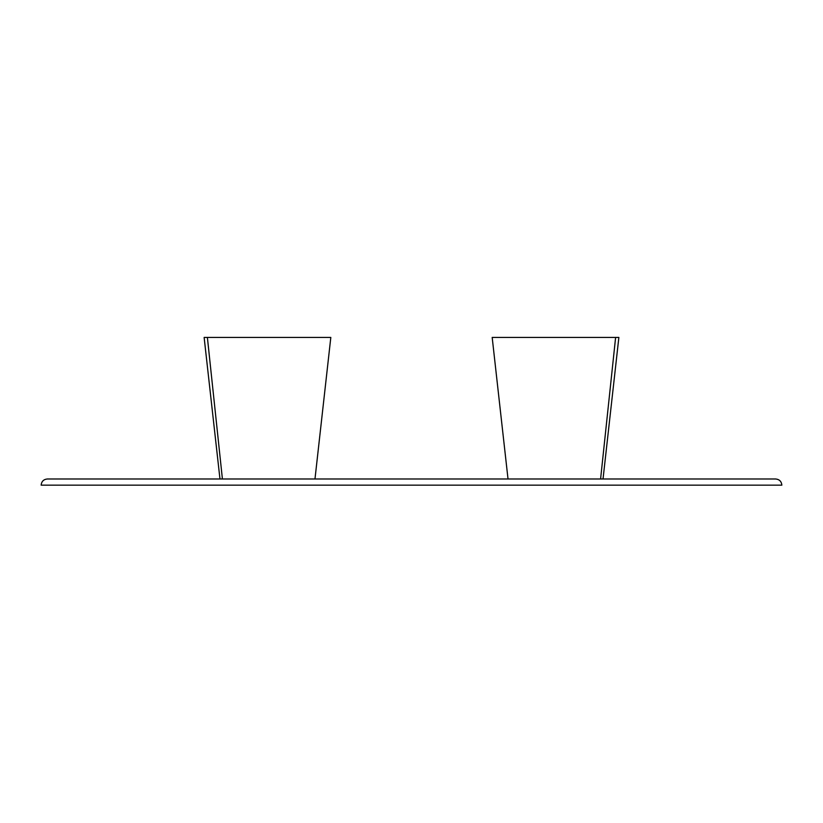 <?xml version="1.0" encoding="UTF-8"?>
<svg xmlns="http://www.w3.org/2000/svg" width="823" height="823" viewBox="0 0 823 823"><rect width="100%" height="100%" fill="white"/><g stroke="black" fill="none" stroke-linecap="round" stroke-linejoin="round"><path stroke-width="1.23" d="M781.85 485.159C781.469 481.424 779.412 479.367 775.678 478.986C779.412 479.367 781.469 481.424 781.85 485.159L41.15 485.159C41.531 481.424 43.588 479.367 47.323 478.986L775.678 478.986C779.402 479.377 781.459 481.434 781.85 485.159L41.15 485.159M314.983 478.986L330.815 337.43L207.386 337.43L222.405 478.986M207.386 337.43L204.135 337.43L219.967 478.986M508.017 478.986L492.185 337.43L615.614 337.43L600.595 478.986M615.614 337.43L618.865 337.43L603.033 478.986"/></g></svg>
